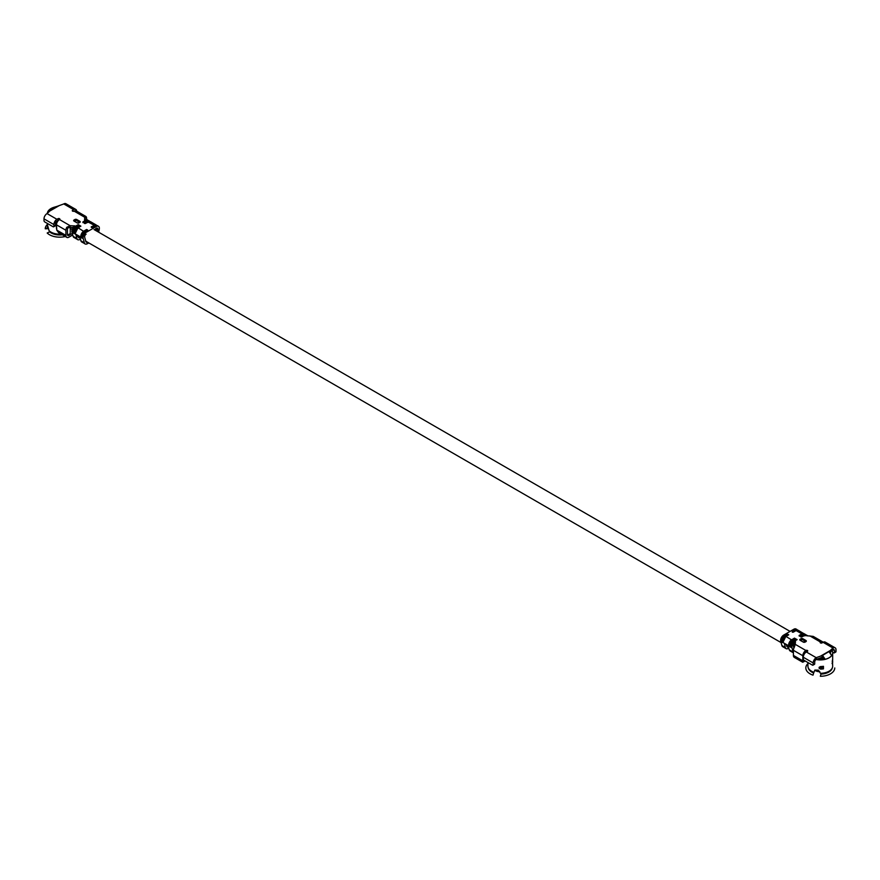 <?xml version="1.0" encoding="UTF-8"?>
<svg xmlns="http://www.w3.org/2000/svg" width="880" height="880" viewBox="0 0 880 880"><rect width="100%" height="100%" fill="white"/><g stroke="black" fill="none" stroke-linecap="round" stroke-linejoin="round"><path stroke-width="1.32" d="M793.661 647.207A4.95 2.86 120 0 0 794.321 647.174M818.521 658.592A10.219 5.896 -0 0 0 823.581 658.361M830.39 653.708A10.219 5.896 -0 0 0 830.511 652.784A10.219 5.896 -0 0 0 830.445 652.08M832.293 667.898A12.078 6.974 180 0 1 820.985 674.091L820.347 676.28A14.465 8.349 -0 0 0 834.757 667.964M820.985 674.091L820.798 673.618A12.067 6.974 -0 0 0 831.589 669.119A12.067 6.974 -0 0 0 831.721 668.91M820.798 673.618L820.468 673.31A12.375 7.139 -0 0 0 831.864 668.701A12.375 7.139 -0 0 0 832.667 666.281L832.469 660.726M819.137 668.272L820.512 669.097L820.501 668.426L819.137 668.272L819.137 667.315L820.512 666.556L819.137 667.315M807.928 662.541L807.928 666.171A12.375 7.139 -0 0 0 808.72 668.701A12.375 7.139 -0 0 0 813.956 672.309L814.836 670.087L818.444 670.142L820.468 673.31M816.112 659.505A12.375 7.139 -0 0 0 832.667 652.784A12.375 7.139 -0 0 0 832.062 650.573M832.612 659.538L832.26 661.287A12.375 7.139 -0 0 0 832.667 659.538L832.612 659.538M813.956 672.309L813.835 672.54A12.067 6.974 -0 0 1 809.006 669.119L808.72 668.701M807.928 663.597A14.465 8.349 -0 0 0 813.01 675.147L813.659 672.958A12.078 6.974 180 0 1 808.291 667.898M806.498 661.716L803.374 660.209M832.271 661.694L832.667 662.079A12.375 7.139 180 0 1 832.249 663.784L832.271 663.63M832.084 663.135L832.249 663.784M820.336 666.765L820.501 666.666A11.891 6.864 -0 0 0 822.789 666.512L823.46 666.314L823.46 668.866L823.46 666.314A12.375 7.139 -0 0 1 820.512 666.556M821.777 666.699L821.777 667.689L822.954 668.404M822.789 668.272A11.891 6.864 180 0 1 820.501 668.426L821.777 667.689L819.522 668.195L819.522 667.227M794.926 641.608L794.926 643.357L795.465 641.3L795.245 644.336L794.299 647.306A4.301 2.486 120 0 0 793.408 650.298L793.408 655.413A4.301 2.486 120 0 0 794.299 657.382L802.692 662.233M790.471 651.112A4.301 2.486 -60 0 1 790.119 650.958A4.301 2.486 -60 0 1 789.327 649.847L787.512 645.447L784.498 643.94L785.312 647.526A4.301 2.486 -60 0 0 786.104 648.648A4.301 2.486 -60 0 0 787.985 648.571L788.876 648.153M793.903 648.109L793.441 646.415A2.156 1.243 -60 0 1 794.915 643.346L795.333 643.126M787.985 648.571L788.117 646.745A2.156 1.243 -60 0 1 787.182 646.778A2.156 1.243 -60 0 1 786.786 646.217L786.401 644.809M793.408 652.674A4.301 2.486 -60 0 1 793.133 652.036L791.978 647.713A4.301 2.486 -60 0 1 794.915 641.597L794.145 641.366A4.037 2.332 -60 0 0 791.285 646.415M788.656 634.799L787.589 634.172L784.817 635.767A4.301 2.486 -60 0 0 781.88 641.883L780.736 641.223L781.891 645.546A4.301 2.486 -60 0 0 782.683 646.668L783.816 647.328A4.301 2.486 -60 0 1 783.75 647.284L784.894 647.944A4.301 2.486 -60 0 0 784.96 647.988L784.883 647.944M780.736 641.223A4.301 2.486 -60 0 1 783.673 635.107L793.859 629.222A4.301 2.486 120 0 1 796.015 629.002L797.159 629.673A4.301 2.486 120 0 0 795.014 629.882L792.242 631.477L792.352 632.192M803.715 660.011L802.549 660.693L793.408 655.413M804.111 660.561L804.111 661.584L802.725 662.178L802.549 660.693L803.517 659.747M813.186 662.948L803.297 657.239L803.297 658.988A1.078 0.616 -120 0 0 804.056 660.308L812.427 665.137A1.078 0.616 -120 0 0 813.186 664.697L813.186 662.948A4.301 2.486 -60 0 1 816.222 657.679A1.078 0.616 180 0 1 816.486 657.569L816.486 659.318L822.503 657.129L822.503 655.424L821.942 657.36M813.945 664.257A1.078 0.616 -120 0 0 814.704 663.828L814.704 662.068A2.156 1.243 120 0 1 816.222 659.428A1.078 0.616 180 0 1 816.486 659.318M829.719 652.74L832.766 649.924A1.078 0.616 -0 0 1 832.953 649.77A2.156 1.243 -60 0 1 834.031 649.66A2.156 1.243 -60 0 1 834.482 650.65L834.482 652.41A1.078 0.616 60 0 1 833.723 652.85L832.623 652.212M834.482 650.65L832.953 649.77L832.953 648.01A4.301 2.486 120 0 1 835.109 647.801A4.301 2.486 120 0 1 836 649.77L836 651.53A1.078 0.616 60 0 1 835.78 652.025L834.251 652.894M802.835 660.132L802.835 655.743L793.408 650.298M806.047 652.157A1.078 0.616 180 0 0 805.882 652.234A2.156 1.243 120 0 0 804.892 653.224M805.882 652.234L805.882 650.474A4.301 2.486 120 0 0 802.835 655.743M820.479 642.917L820.479 642.048A4.301 2.486 -60 0 1 822.635 641.828A4.301 2.486 -60 0 1 823.119 642.279M822.635 641.828L813.208 636.383L804.331 635.481M835.109 647.801L825.22 642.092A4.301 2.486 120 0 0 823.075 642.301L822.008 642.917A1.078 0.616 -0 0 1 820.479 642.048L809.853 635.899M803.297 657.239A4.301 2.486 -60 0 1 806.333 651.97L816.222 657.679L816.222 659.428M795.245 644.336L805.882 650.474A1.078 0.616 180 0 1 807.4 651.354L806.333 651.97M829.367 652.223L829.367 651.343L822.503 655.424M832.766 649.924L832.766 648.164L829.367 651.343M823.075 642.301L832.953 648.01A1.078 0.616 -0 0 0 832.766 648.164M821.942 655.633L816.486 657.569M807.741 635.954A4.301 2.486 120 0 0 807.257 635.492A4.301 2.486 120 0 0 805.101 635.712M790.955 651.134L791.769 651.915A4.301 2.486 -60 0 0 791.835 651.959L791.758 651.915M792.462 652.003L793.276 652.784A4.301 2.486 -60 0 0 793.342 652.828L793.276 652.784M804.111 661.584L804.606 660.803M822.316 657.019L825.187 659.296A12.375 7.139 -0 0 0 831.655 655.556L829.169 651.937M825.187 659.296L822.701 655.666M48.543 228.679L45.243 228.778A14.465 8.349 180 0 1 47.333 224.477M61.215 234.135A12.375 7.139 180 0 1 49.082 230.714L47.476 225.038L47.652 227.612L45.243 228.778M56.474 228.536L56.32 221.562M47.344 213.334A12.375 7.139 180 0 1 48.367 210.804A12.375 7.139 180 0 1 54.45 207.152A12.375 7.139 180 0 1 54.813 207.053L57.299 206.294L50.831 210.034L47.234 213.444A1.078 0.616 0 0 1 47.047 213.587A4.301 2.486 -60 0 0 44 218.867L53.889 224.565L53.889 226.325A1.078 0.616 60 0 1 53.13 226.765L44.759 221.936A1.078 0.616 60 0 1 44 220.616L44 218.867M57.013 221.012L57.618 221.419M49.082 230.714L49.511 231.264A12.067 6.974 180 0 0 61.688 234.41M65.318 236.511A14.465 8.349 180 0 1 47.201 233.013L49.61 231.836A12.078 6.974 -0 0 0 62.381 234.806M49.61 231.836L49.511 231.264M70.246 227.458L70.246 232.892A3.223 1.859 180 0 1 67.43 234.74M67.87 227.898L70.147 227.458L70.147 225.709L66.792 227.282L67.87 227.898A2.156 1.243 120 0 0 67.419 229.394L67.419 234.509A2.156 1.243 120 0 0 67.87 235.499A2.156 1.243 120 0 0 68.937 235.389L72.336 233.431M66.792 227.282A4.301 2.486 120 0 0 65.901 230.274L65.901 235.389A4.301 2.486 120 0 0 66.792 237.358A4.301 2.486 120 0 0 68.937 237.149L72.743 234.949M77.44 239.459A4.301 2.486 -60 0 1 77.132 239.327L77.704 239.657A4.301 2.486 -60 0 0 79.596 239.58L80.465 239.096M79.805 237.105L79.145 237.424L80.058 237.6M84.007 243.287L83.941 243.254A4.301 2.486 -60 0 0 84.007 243.287L85.14 243.947A4.301 2.486 -60 0 0 87.032 243.881L88.913 242.979M86.141 234.146A2.156 1.243 -60 0 0 84.667 237.204L85.822 241.527A2.156 1.243 -60 0 0 86.218 242.088A2.156 1.243 -60 0 0 87.164 242.055L85.844 241.054A1.881 1.089 -60 0 1 85.712 241.109M78.012 235.818L78.386 237.237A2.156 1.243 -60 0 0 78.782 237.798A2.156 1.243 -60 0 0 79.728 237.754M85.063 220.011L84.755 217.272L84.535 220.308L86.053 221.012L83.281 222.607L82.896 221.947L85.668 220.352A4.301 2.486 120 0 1 87.824 220.132L87.241 219.802A4.301 2.486 120 0 0 85.085 220.011M97.416 231.495L97.801 229.625A2.156 1.243 120 0 0 97.405 228.151A2.156 1.243 120 0 0 96.327 228.261A1.881 1.089 120 0 1 96.272 228.899L96.646 228.954A2.156 1.243 120 0 0 96.668 228.107M77.704 239.657A4.301 2.486 -60 0 1 76.923 238.535L76.054 235.312L76.615 235.015L80.069 237.633L80.938 240.856L84.359 242.825L83.193 238.502A4.301 2.486 -60 0 1 86.141 232.386L96.327 226.501A4.301 2.486 120 0 1 98.483 226.292L97.328 225.632A4.301 2.486 120 0 0 95.183 225.841L96.327 226.501M74.261 237.611A4.301 2.486 -60 0 1 73.898 237.457A4.301 2.486 -60 0 1 73.117 236.335L71.951 232.012A4.301 2.486 -60 0 1 74.899 225.896L70.147 225.709L59.521 219.56A4.301 2.486 120 0 0 56.474 224.829L65.901 230.274M56.474 224.829L56.76 230.12L65.901 235.389M86.592 219.604L86.592 218.328A4.301 2.486 120 0 0 85.701 216.359L84.755 217.272L74.118 211.134A4.301 2.486 -60 0 1 76.274 210.925L85.701 216.359L84.667 220.231M58.586 220.264A1.078 0.616 0 0 0 57.992 220.44L56.925 221.056A2.156 1.243 120 0 0 55.407 223.696L55.407 225.445A1.078 0.616 60 0 1 55.187 225.94L53.669 226.82M76.703 211.167A4.301 2.486 120 0 0 75.812 209.429L65.923 203.72A4.301 2.486 120 0 0 63.778 203.929A1.078 0.616 180 0 1 63.514 204.039L57.299 206.294M84.799 218.372A2.156 1.243 -60 0 1 85.063 219.208M75.812 209.429A4.301 2.486 120 0 0 73.667 209.638L72.6 210.254A1.078 0.616 180 0 0 74.118 211.134M53.889 224.565A4.301 2.486 -60 0 1 56.925 219.296L47.047 213.587M73.26 227.392L70.147 227.458M59.521 219.56A1.078 0.616 0 0 0 57.992 218.691L56.925 219.296M98.659 232.21L99.264 229.229A4.301 2.486 120 0 0 98.483 226.292M85.14 243.947A4.301 2.486 -60 0 1 84.359 242.825M83.941 243.254L83.127 242.473M83.402 242.814A4.301 2.486 -60 0 1 82.863 242.638L81.719 241.978A4.301 2.486 -60 0 1 80.938 240.856M77.055 239.283L77.132 239.327A4.301 2.486 -60 0 1 77.066 239.283L76.252 238.502M75.823 238.546A4.301 2.486 -60 0 1 75.625 238.447A4.301 2.486 -60 0 1 75.559 238.414L74.745 237.633M58.432 232.452L56.76 230.12M71.181 228.888L70.246 229.086M49.423 211.409L48.345 210.793L50.831 210.034M830.291 653.576A10.054 5.808 0 0 0 830.346 652.96A10.054 5.808 0 0 0 830.269 652.234L830.346 653.664M819.016 658.416A9.845 5.687 0 0 0 823.383 658.174M830.093 653.29A9.845 5.687 0 0 0 830.115 652.377M815.232 670.538A7.04 4.07 0 0 0 819.852 671.77M814.77 670.252A7.26 4.191 0 0 0 819.83 671.715M823.46 668.866A12.375 7.139 180 0 1 820.512 669.097M832.612 660.495L832.667 661.98M821.095 666.743L821.095 667.293M788.117 646.745L786.984 646.085A2.156 1.243 -60 0 1 786.775 646.173M789.602 646.118L789.888 646.503A4.301 2.486 -60 0 1 792.825 640.387L792.627 640.497A4.037 2.332 -60 0 0 789.778 645.546M791.109 646.987L791.417 647.669M781.979 642.257L783.046 642.697M788.854 646.217L789.976 646.877M790.361 647.097L791.395 647.372A4.301 2.486 -60 0 1 794.332 641.256L796.906 639.771M793.133 652.036L789.327 649.847M797.104 639.661L795.971 639.012L793.199 640.607A4.301 2.486 -60 0 0 790.262 646.723L789.91 646.778M796.796 639.749L796.158 639.342L793.397 640.937L792.825 640.387L795.586 638.792L794.464 638.132L791.692 639.738A4.301 2.486 -60 0 0 788.755 645.854L783.013 642.532A4.301 2.486 -60 0 1 785.95 636.416L785.752 636.526A4.037 2.332 -60 0 0 782.903 641.575M785.312 647.526L781.891 645.546M791.34 647.152L794.2 641.245L797.06 639.551L795.971 639.012M793.892 641.443L793.397 640.937A4.037 2.332 -60 0 0 790.636 646.668L791.01 646.624A3.762 2.178 -60 0 1 793.584 641.267L796.356 639.661M789.833 646.283L792.682 640.376L795.399 638.902M788.524 634.931L785.95 636.416L791.879 640.068A4.037 2.332 -60 0 0 789.129 645.799L789.503 645.744A3.762 2.178 -60 0 1 792.077 640.398L794.651 638.462L791.879 640.068L792.374 640.574M782.958 642.312L785.818 636.405L788.678 634.711M787.974 634.821L785.004 636.097A4.037 2.332 -60 0 0 782.254 641.828L782.628 641.784A3.762 2.178 -60 0 1 785.202 636.427L788.414 634.909M785.499 636.603L783.673 635.107M794.464 638.132L795.586 638.792M800.481 640.387L802.439 639.441L805.618 641.707M813.186 664.697L814.704 663.828M836 651.53L834.482 652.41M804.859 642.213A1.067 0.616 -0 0 0 804.947 642.169L805.937 641.63A1.386 0.803 -0 0 0 805.937 640.497L802.89 638.748A1.386 0.803 -0 0 0 800.932 638.748L800.393 639.529A1.067 0.616 -0 0 0 800.239 640.288M802.439 639.441L802.67 639.089A1.067 0.616 -0 0 0 801.152 639.089L800.613 639.881M803.253 642.059L800.085 640.046M800.162 639.188A1.386 0.803 -0 0 0 800.162 640.321L803.44 642.169A1.067 0.616 -0 0 0 803.528 642.213M805.937 641.63L805.134 642.059M805.486 641.201L805.937 640.497M805.871 641.608A1.067 0.616 -0 0 0 805.706 640.849L802.89 638.748M800.932 638.748L801.383 639.441M797.346 630.102A4.037 2.332 120 0 0 795.201 630.212L792.561 632.192M804.221 634.062A4.037 2.332 120 0 0 802.076 634.183L799.436 636.163M805.728 634.942A4.037 2.332 120 0 0 803.583 635.052L800.943 637.032M800.162 640.321L803.374 642.059L806.014 641.366M803.209 642.07A1.386 0.803 -0 0 0 805.178 642.07M805.343 634.414A4.301 2.486 120 0 0 805.167 634.293L806.047 634.953A4.301 2.486 120 0 0 805.541 634.513A4.301 2.486 120 0 0 803.396 634.722L800.811 636.647L801.757 636.977L804.518 635.371A4.301 2.486 120 0 1 806.674 635.162L807.257 635.492M792.242 631.477L793.177 632.214M799.117 635.448L801.889 633.853L796.004 630.52L798.292 630.322L804.529 634.084A4.301 2.486 120 0 0 804.034 633.633A4.301 2.486 120 0 0 801.889 633.853L799.304 635.778L800.239 636.097L802.824 634.612M820.721 656.04L830.126 650.606M799.15 635.998L805.167 634.293A4.301 2.486 120 0 0 803.011 634.502L800.624 636.317M793.364 632.137L796.136 630.531A4.301 2.486 120 0 1 798.292 630.322M796.774 630.19A3.762 2.178 120 0 0 795.388 630.542L793.859 629.222M788.722 634.821L787.589 634.172M805.156 635.03A3.762 2.178 120 0 0 803.77 635.382L804.067 635.547M803.649 634.161A3.762 2.178 120 0 0 802.263 634.513L802.549 634.678M792.275 632.027L795.949 630.641M792.616 632.137L795.685 630.707M806.949 635.36A4.301 2.486 120 0 0 806.674 635.162L800.657 636.867M783.145 639.837A3.762 2.178 -60 0 1 784.465 637.549M790.02 643.808A3.762 2.178 -60 0 1 791.34 641.52M791.527 644.677A3.762 2.178 -60 0 1 792.847 642.389M784.355 647.515A4.301 2.486 -60 0 1 783.816 647.328L784.377 647.526M790.119 650.958L791.252 651.497A4.301 2.486 -60 0 1 790.691 651.299A4.301 2.486 -60 0 1 790.625 651.255M792.737 652.355A4.301 2.486 -60 0 1 792.198 652.168L792.759 652.366M79.552 236.808L78.804 236.742A1.617 0.935 -60 0 1 78.287 236.841M78.529 237.556A2.156 1.243 -60 0 0 79.145 237.424L78.969 237.083A1.881 1.089 -60 0 1 78.375 237.193M87.032 243.881L87.164 242.055M97.801 229.625L96.547 229.438A0.803 0.561 -105 0 1 95.414 229.086L96.173 229.383L95.612 228.668M83.193 238.502L80.927 237.193A4.301 2.486 -60 0 1 83.864 231.077L86.636 229.471L87.758 230.12L84.986 231.726L87.758 230.12M81.961 237.71L74.052 233.222A4.301 2.486 -60 0 1 76.989 227.106L79.761 225.5L80.575 226.248M75.218 234.025L74.8 233.112L73.766 233.365L72.534 232.353A4.301 2.486 -60 0 1 75.482 226.237L78.243 224.631L79.068 225.368M73.7 233.299L73.282 232.243L71.951 232.012M82.148 238.205L81.026 237.556M86.141 232.386L84.986 231.726A4.301 2.486 -60 0 0 82.049 237.842L82.093 237.996M79.761 225.5L80.883 226.16L78.111 227.755A4.301 2.486 -60 0 0 75.174 233.871L75.273 234.245M75.009 233.244L74.8 233.112A3.762 2.178 -60 0 1 77.363 227.766L77.176 227.436A4.037 2.332 -60 0 0 74.426 233.167L74.151 233.585M73.502 232.364L73.282 232.243A3.762 2.178 -60 0 1 75.856 226.886L75.669 226.567A4.037 2.332 -60 0 0 72.908 232.298L72.633 232.716M73.117 236.335L76.923 238.535M78.243 224.631L79.376 225.28L76.604 226.886A4.301 2.486 -60 0 0 73.667 233.002L73.623 232.782M75.075 232.914A4.037 2.332 -60 0 1 77.924 227.865L75.13 233.651M81.763 237.457L81.301 237.138A4.037 2.332 -60 0 1 84.051 231.407L86.636 229.471M87.45 230.208L84.238 231.726A3.762 2.178 -60 0 0 81.675 237.083L81.884 237.204M81.95 236.885A4.037 2.332 -60 0 1 84.799 231.836L82.005 237.622M77.671 227.942L80.135 226.16M76.164 227.062L78.628 225.291M80.883 226.16L77.979 227.744L84.546 231.902M87.01 230.131L87.703 230.098M73.568 232.045A4.037 2.332 -60 0 1 76.417 226.996L77.176 227.436L79.948 225.83L80.828 226.138M74.899 225.896L75.669 226.567L78.441 224.961L79.321 225.258M79.519 222.497L76.34 220.231L74.382 221.177M75.273 220.231L75.053 219.879A1.067 0.616 180 0 1 76.56 219.879L79.838 221.287A1.386 0.803 180 0 1 79.838 222.42L78.848 222.948A1.067 0.616 180 0 1 78.76 223.003M77.429 223.003A1.067 0.616 180 0 1 77.33 222.948L79.035 222.849M79.068 222.86A1.386 0.803 180 0 1 77.11 222.86L74.063 221.111L77.143 222.849M74.129 221.078A1.067 0.616 180 0 1 74.294 220.319L74.822 219.538A1.386 0.803 180 0 1 76.791 219.538L79.838 221.287M74.514 220.671L74.822 219.538M76.34 220.231L76.791 219.538M79.838 222.42L79.915 222.145A1.067 0.616 180 0 0 79.607 221.639L79.387 221.991M53.889 226.325L55.407 225.445M91.399 227.491L94.435 225.852L91.663 227.447L91.278 226.787L94.248 225.522A4.037 2.332 120 0 1 96.393 225.401M84.524 223.52L87.56 221.881L87.175 221.221L84.414 222.816L87.373 221.551A4.037 2.332 120 0 1 89.518 221.43M83.017 222.651L85.855 220.682A4.037 2.332 120 0 1 88.011 220.561M77.11 222.86L73.986 220.836M74.063 221.111A1.386 0.803 180 0 1 74.063 219.967M83.842 222.684L82.896 221.947M63.778 203.929L73.667 209.638M94.996 225.951L92.411 227.436L91.278 226.787M85.349 223.553L84.414 222.816M57.992 220.44L57.992 218.691M72.6 211.134L72.6 210.254M88.121 221.98L94.05 225.192A4.301 2.486 120 0 1 96.206 224.972L90.453 221.661A4.301 2.486 120 0 0 88.308 221.87L85.536 223.465M86.603 221.111L87.175 221.221A4.301 2.486 120 0 1 89.331 221.001L88.946 220.792A4.301 2.486 120 0 0 86.801 221.001L84.029 222.596M49.874 210.991L59.279 205.568M86.339 221.177L86.053 221.012A3.762 2.178 120 0 1 87.428 220.66M87.846 222.046L87.56 221.881A3.762 2.178 120 0 1 88.935 221.529M94.721 226.017L94.435 225.852A3.762 2.178 120 0 1 95.81 225.5M95.81 229.317L96.547 229.438M95.436 229.108L95.942 229.68M89.133 220.913A4.301 2.486 120 0 0 88.946 220.792L82.94 222.497M82.181 235.147A3.762 2.178 -60 0 1 83.512 232.848M75.306 231.176A3.762 2.178 -60 0 1 76.637 228.888M73.799 230.307A3.762 2.178 -60 0 1 75.13 228.019M83.413 242.836L82.863 242.638A4.301 2.486 -60 0 1 82.797 242.594M76.527 238.843A4.301 2.486 -60 0 1 75.988 238.667A4.301 2.486 -60 0 1 75.922 238.623M73.898 237.457L75.031 237.996A4.301 2.486 -60 0 1 74.481 237.798A4.301 2.486 -60 0 1 74.415 237.754M67.76 234.707L68.937 235.389M72.16 229.449L70.246 228.349M790.086 631.4L94.072 229.559M781.11 642.609L87.241 242.011M822.063 657.437L821.491 657.525M814.748 670.307L819.863 671.814M832.667 659.417L832.667 652.784M823.053 666.578L819.764 666.941M812.955 665.192L814.484 664.312M786.104 648.648L784.96 647.988M47.333 226.611L47.333 223.421M78.793 236.269L77.715 236.555M79.343 225.181L76.472 226.875L73.733 233.277M97.328 225.632L91.322 227.337M90.453 221.661L84.447 223.366M76.538 238.865L75.548 238.403M66.792 237.358L58.399 232.507M54.45 207.152L55.385 206.877"/></g></svg>
